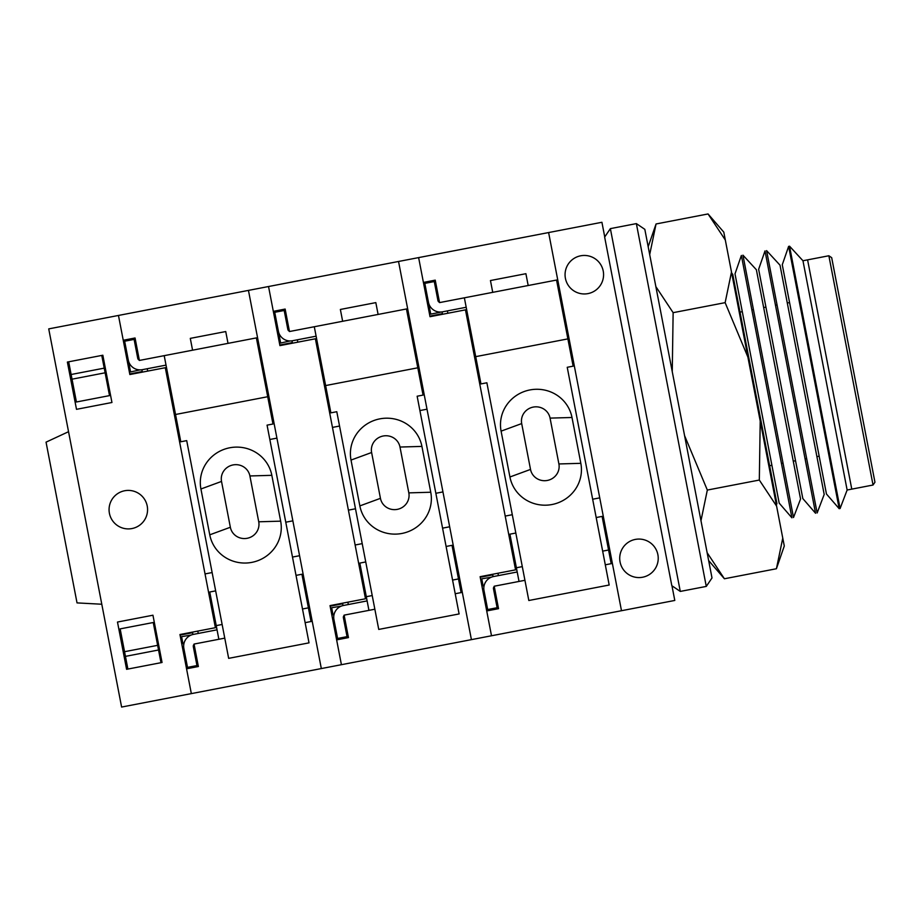 <?xml version="1.0" encoding="UTF-8"?>
<svg xmlns="http://www.w3.org/2000/svg" width="921" height="921" viewBox="0 0 921 921"><rect width="100%" height="100%" fill="white"/><g stroke="black" fill="none" stroke-linecap="round" stroke-linejoin="round"><path stroke-width="1.38" d="M124.554 651.7L125.452 656.374L158.539 649.996L157.641 645.333L153.243 622.515L120.156 628.882L124.554 651.7L157.641 645.333M160.991 662.694L158.539 649.996M125.452 656.374L127.892 669.072M68.684 361.815L76.431 401.993L109.518 395.616L101.771 355.437M72.034 379.176L105.121 372.798M71.136 374.502L104.223 368.135M548.617 232.553L621.491 610.715L491.503 635.766L480.117 576.684L515.564 569.846L465.462 309.859L466.648 309.629L430.015 316.697L418.629 257.604L601.92 222.283L604.74 236.939M671.962 585.791L674.794 600.446L621.491 610.715M347.873 602.161L348.334 604.521L347.873 602.161M197.796 631.081L198.245 633.452L197.796 631.081M497.962 573.242L498.411 575.602L497.962 573.242M297.322 339.814L297.771 342.175L297.322 339.814M147.233 368.734L147.694 371.094L147.233 368.734M447.399 310.895L447.859 313.255L447.399 310.895M802.962 260.758L847.136 490.018L840.09 508.53L789.539 246.183L802.962 260.758L807.59 259.86L851.775 489.132L873.039 485.022L874.95 482.213L831.686 257.673L828.865 255.762L873.039 485.022M788.641 246.356L839.192 508.703L826.459 494.001L782.274 264.741L788.641 246.356M780.006 265.179L824.191 494.439L817.146 512.962L766.583 250.604L780.006 265.179M765.006 250.915L815.557 513.262L802.824 498.56L758.639 269.3L765.006 250.915M756.371 269.738L800.556 498.998L793.511 517.51L742.948 255.163L756.371 269.738M741.37 255.462L791.922 517.821L779.189 503.119L735.004 273.848L741.37 255.462M731.711 273.18L732.736 274.285L776.921 503.545L776.38 504.961M563.157 314.326L564.331 314.096L563.157 314.326M299.578 555.708L292.487 557.067M212.129 572.551L205.038 573.921M449.667 526.777L442.575 528.147M362.218 543.632L355.126 545.002M420.287 374.329L419.101 374.559L420.287 374.329M326.932 392.323L325.746 392.553L326.932 392.323M270.198 403.26L269.024 403.479L270.198 403.26M176.844 421.242L175.658 421.473L176.844 421.242M442.943 491.918L435.852 493.288M355.494 508.772L348.403 510.142M332.458 427.413L339.55 426.043M419.907 410.559L426.999 409.2M269.83 439.49L276.922 438.12M292.866 520.837L285.775 522.207M172.135 403.156L173.309 402.926L172.135 403.156M265.49 385.162L266.676 384.943L265.49 385.162M322.212 374.237L323.398 374.007L322.212 374.237M415.578 356.243L416.753 356.013L415.578 356.243M475.823 363.634L477.009 363.404M569.19 345.64L570.364 345.41M599.744 497.858L592.652 499.228M512.295 514.712L505.203 516.082M248.451 290.403L321.325 668.565L191.338 693.617L121.607 707.052L48.732 328.889L398.54 261.472L471.414 639.635L321.325 668.565M191.338 693.617L179.952 634.523L216.585 627.466M308.754 609.702L309.94 609.472M515.564 569.846L516.75 569.615M608.931 551.852L610.105 551.633M341.415 664.686L330.029 605.604L366.662 598.546M458.842 580.783L460.028 580.552M147.222 506.009A19.26 19.26 0 0 1 122.009 527.848A19.26 19.26 0 0 1 115.701 495.107A19.26 19.26 0 0 1 147.222 506.009M657.882 554.684A19.26 19.26 0 0 1 632.681 576.523A19.26 19.26 0 0 1 626.361 543.77A19.26 19.26 0 0 1 657.882 554.684M603.232 271.062A19.26 19.26 0 0 1 578.02 292.901A19.26 19.26 0 0 1 571.711 260.148A19.26 19.26 0 0 1 603.232 271.062M492.735 292.348L490.456 280.537L525.903 273.698L528.182 285.51M342.647 321.268L340.367 309.456L375.826 302.618L378.105 314.441M423.407 282.425L435.23 280.145L439.559 302.595L557.735 279.823M273.33 311.344L285.142 309.065L289.47 331.525L407.646 308.742M365.487 598.765L315.385 338.778L316.559 338.56L279.926 345.617L268.541 286.523M215.399 627.696L165.296 367.709L166.482 367.479L129.849 374.536L118.464 315.454M192.57 350.187L190.29 338.375L225.737 331.548L228.017 343.36M123.241 340.263L135.065 337.984L139.382 360.445L257.558 337.673M491.503 635.766L471.414 639.635M515.829 533.029L509.912 534.168L519.03 581.439L494.209 586.216L498.537 608.677L486.714 610.945M612.384 563.445L605.293 564.815M365.741 561.948L359.835 563.088L368.941 610.358L344.12 615.136L348.449 637.597L336.637 639.876M462.296 592.364L455.216 593.734M215.664 590.868L209.746 592.007L218.864 639.278L194.043 644.067L198.372 666.516L186.549 668.796M312.219 621.295L305.127 622.654M398.54 261.472L418.629 257.604M117.485 622.043L152.944 615.216L162.05 662.487L126.591 669.314L117.485 622.043L126.591 669.314M67.383 362.057L102.841 355.23L111.948 402.5L76.501 409.327L67.383 362.057L76.501 409.327M68.545 431.696L46.05 442.149L77.03 602.898L101.794 604.234M162.05 662.487L152.944 615.216M111.948 402.5L102.841 355.23M484.032 590.637L487.67 609.541L484.032 590.637A12.031 12.031 0 0 1 493.564 576.534L517.199 571.987M524.935 580.299L495.394 585.986A2.406 2.406 0 0 0 493.483 588.807L497.121 607.722L487.67 609.541M484.101 585.71L483.122 585.906L481.752 578.814L491.25 577.237M596.186 517.544L602.092 516.405L611.199 563.675M333.943 619.557L337.593 638.46L333.943 619.557A12.031 12.031 0 0 1 343.487 605.465L367.122 600.906M374.847 609.218L345.306 614.917A2.406 2.406 0 0 0 343.395 617.738L347.044 636.641L337.593 638.46M334.024 614.641L333.034 614.825L331.664 607.733L341.173 606.156M446.098 546.464L452.015 545.324L461.122 592.594M183.866 648.476L187.504 667.38L183.866 648.476A12.031 12.031 0 0 1 193.398 634.385L217.034 629.826M224.77 638.138L195.229 643.837A2.406 2.406 0 0 0 193.318 646.657L196.956 665.561L187.504 667.38M183.935 643.56L182.957 643.744L181.587 636.664L191.084 635.076M296.021 575.383L301.927 574.244L311.033 621.514M440.192 312.277L430.74 314.107L440.192 312.277M424.823 283.38L430.74 314.107L424.823 283.38L434.275 281.55L437.912 300.465A2.406 2.406 0 0 0 440.733 302.376L464.368 297.817L480.969 383.919L486.875 382.779L528.827 600.504L609.184 585.019L567.232 367.295L608.746 582.705M521.689 423.579L530.519 469.422A14.448 14.011 169.1 0 0 547.362 480.44A14.448 14.011 169.1 0 0 558.897 463.954L550.067 418.111A14.448 14.011 169.1 0 0 533.224 407.094A14.448 14.011 169.1 0 0 521.689 423.579L501.093 431.143A36.103 35.01 -10.9 0 1 529.92 389.94A36.103 35.01 -10.9 0 1 571.999 417.489L580.829 463.321A36.103 35.01 -10.9 0 1 552.001 504.524A36.103 35.01 -10.9 0 1 509.923 476.986L501.093 431.143M528.378 598.19L486.875 382.779M466.187 307.269L442.552 311.828A12.031 12.031 0 0 1 428.461 302.284M567.232 367.295L573.138 366.155L556.549 280.053M378.301 627.12L336.787 411.71L330.881 412.85L314.291 326.736L290.656 331.295A2.406 2.406 0 0 1 287.836 329.384L284.186 310.481L274.734 312.3L280.652 343.026L290.069 340.966M274.734 312.3L278.384 331.203A12.031 12.031 0 0 0 292.475 340.747L316.11 336.188M371.612 452.51L380.442 498.342A14.448 14.011 169.1 0 0 397.285 509.371A14.448 14.011 169.1 0 0 408.82 492.873L399.99 447.042A14.448 14.011 169.1 0 0 383.148 436.013A14.448 14.011 169.1 0 0 371.612 452.51L351.016 460.074A36.103 35.01 -10.9 0 1 379.843 418.859A36.103 35.01 -10.9 0 1 421.922 446.409L430.752 492.24A36.103 35.01 -10.9 0 1 401.924 533.455A36.103 35.01 -10.9 0 1 359.846 505.905L351.016 460.074M458.658 611.636L417.144 396.226L459.107 613.939L378.75 629.423L336.787 411.71M417.144 396.226L423.061 395.086L406.46 308.972M228.212 656.04L186.71 440.629L180.792 441.769L164.203 355.656L140.568 360.215A2.406 2.406 0 0 1 137.747 358.304L134.109 339.4L124.657 341.219L128.295 360.134L130.575 371.946L139.98 369.885M124.657 341.219L128.295 360.134A12.031 12.031 0 0 0 142.387 369.666L166.022 365.119M221.524 481.43L230.354 527.261A14.448 14.011 169.1 0 0 247.196 538.29A14.448 14.011 169.1 0 0 258.732 521.793L249.902 475.961A14.448 14.011 169.1 0 0 233.059 464.932A14.448 14.011 169.1 0 0 221.524 481.43L200.928 488.993A36.103 35.01 -10.9 0 1 229.755 447.779A36.103 35.01 -10.9 0 1 271.833 475.328L280.663 521.159A36.103 35.01 -10.9 0 1 251.836 562.374A36.103 35.01 -10.9 0 1 209.758 534.825L200.928 488.993M308.581 640.556L267.067 425.145L309.019 642.858L228.661 658.354L186.71 440.629M267.067 425.145L272.973 424.005L256.383 337.892M740.024 312.104L742.291 311.666M751.847 309.824L753.424 309.525M763.659 307.556L765.927 307.119M775.482 305.277L777.059 304.966M787.294 302.997L789.562 302.56M799.117 300.718L800.015 300.545M828.865 255.762L807.59 259.86L851.775 489.132L847.136 490.018M680.285 591.42L610.37 228.627L636.365 223.607L706.28 586.412L680.285 591.42L671.823 585.698L604.648 237.077L610.37 228.627M706.28 586.412L712.002 577.951L644.827 229.341L636.365 223.607M759.318 480.048L760.216 421.07L776.599 506.113L759.318 480.048L707.328 490.064L700.973 520.687M782.769 538.117L784.289 545.992L776.415 568.741L782.769 538.117L776.599 506.113M725.138 302.652L731.493 272.029L747.887 357.072L725.138 302.652L673.136 312.668L672.249 371.647M708.042 213.948L723.802 232.15L725.322 240.024L708.042 213.948L656.051 223.976L649.696 254.599M707.132 552.692L724.413 578.768L776.415 568.741M731.493 272.029L725.322 240.024M760.216 421.07L747.887 357.072M684.579 435.645L707.328 490.064M655.856 286.604L673.136 312.668M431.201 315.857L442.425 313.693L442.08 311.908M493.103 576.638L492.758 574.854L481.533 577.018M192.926 634.477L192.593 632.704L180.067 635.11M343.015 605.558L342.67 603.773L330.144 606.191M279.811 345.03L292.348 342.612L292.003 340.828M129.734 373.949L142.26 371.531L141.915 369.747M438.408 315.074L438.292 314.487L438.408 315.074M488.614 575.648L488.51 575.061L488.614 575.648M608.574 549.998L602.656 551.138M522.299 566.622L516.393 567.762M458.485 578.929L452.579 580.069M372.222 595.553L366.305 596.693M308.397 607.848L302.491 608.988M222.134 624.473L216.228 625.612M509.923 476.986L530.519 469.422M580.829 463.321L558.897 463.954M571.999 417.489L550.067 418.111M475.708 356.646L567.889 338.882M359.846 505.905L380.442 498.342M430.752 492.24L408.82 492.873M421.922 446.409L399.99 447.042M325.62 385.565L417.8 367.801M209.758 534.825L230.354 527.261M280.663 521.159L258.732 521.793M271.833 475.328L249.902 475.961M175.543 414.485L267.723 396.721M769.634 465.738L771.902 465.301M781.445 463.459L783.034 463.148M793.269 461.179L795.537 460.742M805.081 458.9L806.669 458.6M816.904 456.62L819.172 456.183M828.716 454.352L829.625 454.18M708.652 560.567L724.413 578.768M648.177 246.724L656.051 223.976"/></g></svg>
